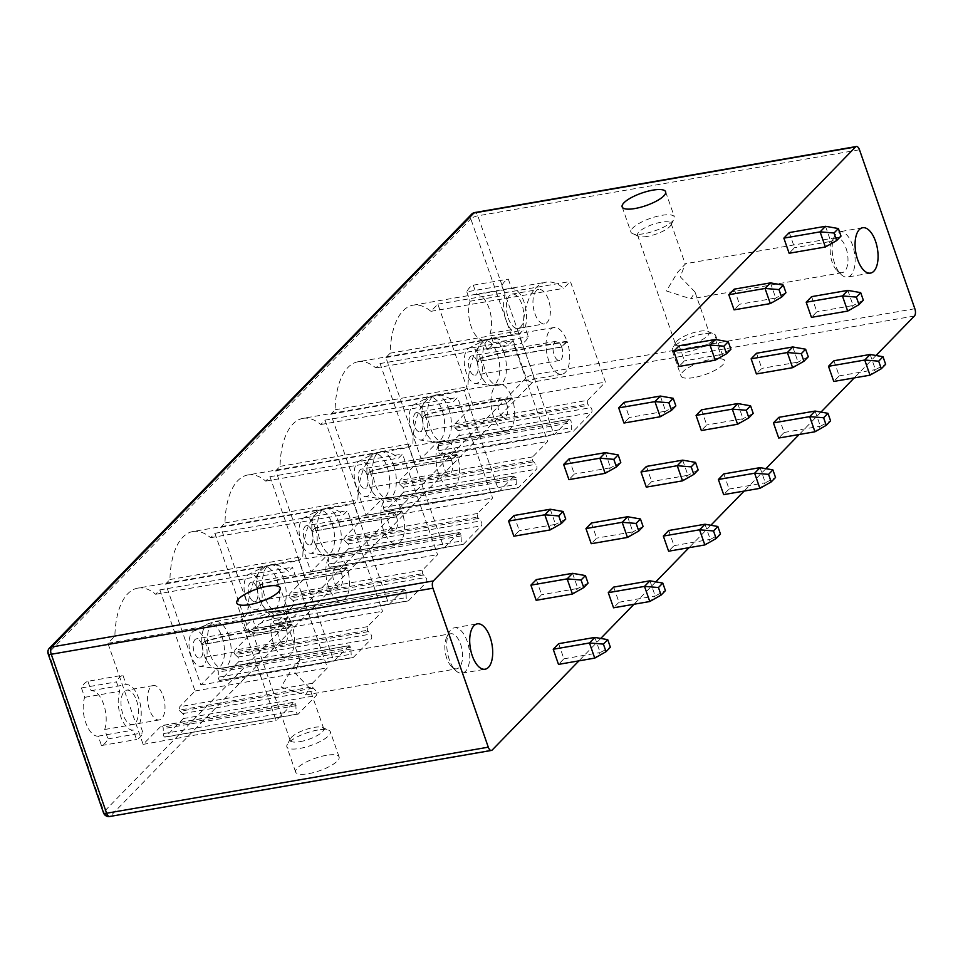 <?xml version="1.0" encoding="UTF-8"?>
<svg xmlns="http://www.w3.org/2000/svg" width="963" height="963" viewBox="0 0 963 963"><rect width="100%" height="100%" fill="white"/><g stroke="black" fill="none" stroke-linecap="round" stroke-linejoin="round"><path stroke-width="0.72" stroke-dasharray="4.82 3.61" d="M876.017 355.503L854.217 377.917M820.97 412.092L799.158 434.506M765.91 468.668L744.11 491.082M710.85 525.256L689.051 547.67M655.803 581.845L633.991 604.258M600.743 638.433L578.944 660.847M536.331 579.594L541.603 594.725L536.174 600.298M514.013 515.506L519.286 530.637L513.857 536.21M613.696 587.093L618.968 602.236L613.551 607.797M591.378 523.005L596.651 538.136L591.234 543.71M569.061 458.918L574.333 474.049L568.916 479.622M668.755 530.505L674.028 545.648L668.611 551.209M646.438 466.417L651.71 481.548L646.293 487.122M624.12 402.329L629.393 417.461L623.976 423.034M723.803 473.916L729.075 489.06L723.658 494.621M701.485 409.829L706.758 424.972L701.341 430.533M679.168 345.741L684.44 360.872L679.023 366.446M778.862 417.328L784.135 432.471L778.718 438.033M756.545 353.24L761.817 368.384L756.4 373.945M734.227 289.153L739.5 304.284L734.083 309.857M833.922 360.74L839.194 375.883L833.765 381.444M811.604 296.652L816.877 311.795L811.448 317.357M789.287 232.565L794.547 247.708L789.13 253.269M558.648 643.681L563.921 658.824L558.492 664.386M594.881 637.41L600.154 652.553L610.373 647.232M563.921 658.824L600.154 652.553L594.737 658.114M572.564 573.322L577.836 588.453L541.603 594.725M550.246 509.234L555.519 524.366L519.286 530.637M588.056 583.145L577.836 588.453L572.419 594.027M565.738 519.057L555.519 524.366L550.102 529.939M649.929 580.821L655.201 595.965L665.421 590.644M618.968 602.236L655.201 595.965L649.784 601.526M627.611 516.734L632.884 531.877L596.651 538.136M605.294 452.646L610.566 467.777L574.333 474.049M643.103 526.556L632.884 531.877L627.467 537.438M620.786 462.469L610.566 467.777L605.149 473.351M704.988 524.233L710.261 539.376L720.48 534.056M674.028 545.648L710.261 539.376L704.844 544.938M682.671 460.145L687.943 475.289L651.71 481.548M660.353 396.058L665.626 411.189L629.393 417.461M698.163 469.968L687.943 475.289L682.526 480.85M675.845 405.88L665.626 411.189L660.209 416.762M760.048 467.645L765.32 482.788L775.54 477.467M729.075 489.06L765.32 482.788L759.891 488.349M737.73 403.557L743.003 418.7L706.758 424.972M715.413 339.47L720.685 354.613L684.44 360.872M753.21 413.38L743.003 418.7L737.574 424.262M730.893 349.292L720.685 354.613L715.256 360.174M815.095 411.057L820.368 426.2L830.588 420.879M784.135 432.471L820.368 426.2L814.951 431.773M792.778 346.969L798.05 362.112L761.817 368.384M770.46 282.881L775.733 298.024L739.5 304.284M808.27 356.791L798.05 362.112L792.633 367.673M785.952 292.704L775.733 298.024L770.316 303.586M870.155 354.468L875.427 369.611L885.647 364.291M839.194 375.883L875.427 369.611L870.01 375.185M847.837 290.381L853.11 305.524L816.877 311.795M825.52 226.293L830.792 241.436L794.547 247.708M863.33 300.203L853.11 305.524L847.693 311.085M841.012 236.116L830.792 241.436L825.375 246.997M449.312 659.691A23.016 10.978 -99.8 0 1 449.083 632.474A23.016 10.978 -99.8 0 1 454.319 627.828A23.016 10.978 -99.8 0 1 467.187 641.31A23.016 10.978 -99.8 0 1 462.168 673.185A23.016 10.978 -99.8 0 1 455.668 670.561A23.016 10.978 -99.8 0 1 449.312 659.691M446.808 658.391A17.779 8.486 -99.8 0 1 446.639 637.362A17.779 8.486 -99.8 0 1 450.684 633.762A17.779 8.486 -99.8 0 1 460.627 644.187A17.779 8.486 -99.8 0 1 456.751 668.816A17.779 8.486 -99.8 0 1 451.731 666.793A17.779 8.486 -99.8 0 1 446.808 658.391M281.04 687.076L305.524 694.985L309.592 688.076L294.859 672.872L299.878 660.185L292.114 668.527L281.04 687.076M300.035 741.642A17.779 5.116 -19.2 0 0 323.737 728.69A17.779 5.116 -19.2 0 0 322.461 727.51A17.779 5.116 -19.2 0 0 313.854 727.438A17.779 5.116 -19.2 0 0 290.417 738.669A17.779 5.116 -19.2 0 0 290.152 740.391A17.779 5.116 -19.2 0 0 300.035 741.642M275.851 618.306A17.779 5.116 160.8 0 1 285.734 619.558A17.779 5.116 160.8 0 1 285.469 621.279A17.779 5.116 160.8 0 1 262.032 632.51A17.779 5.116 160.8 0 1 253.425 632.438A17.779 5.116 160.8 0 1 252.15 631.259A17.779 5.116 160.8 0 1 275.851 618.306M258.349 629.874A23.016 6.621 160.8 0 1 247.214 629.778A23.016 6.621 160.8 0 1 245.565 628.249A23.016 6.621 160.8 0 1 276.237 611.493A23.016 6.621 160.8 0 1 289.032 613.106A23.016 6.621 160.8 0 1 288.683 615.333A23.016 6.621 160.8 0 1 258.349 629.874M317.537 730.074A23.016 6.621 -19.2 0 0 287.203 744.616A23.016 6.621 -19.2 0 0 286.854 746.843A23.016 6.621 -19.2 0 0 299.649 748.456A23.016 6.621 -19.2 0 0 330.321 731.699A23.016 6.621 -19.2 0 0 328.672 730.171A23.016 6.621 -19.2 0 0 317.537 730.074M326.325 755.317A23.016 6.621 -19.2 0 0 295.641 772.073A23.016 6.621 -19.2 0 0 308.437 773.686A23.016 6.621 -19.2 0 0 339.108 756.93A23.016 6.621 -19.2 0 0 326.325 755.317M643.741 233.756A23.016 6.621 160.8 0 1 632.595 233.66A23.016 6.621 160.8 0 1 630.946 232.131A23.016 6.621 160.8 0 1 661.617 215.375A23.016 6.621 160.8 0 1 674.413 217A23.016 6.621 160.8 0 1 674.064 219.227A23.016 6.621 160.8 0 1 643.741 233.756M702.918 333.968A23.016 6.621 -19.2 0 0 672.595 348.498A23.016 6.621 -19.2 0 0 672.246 350.725A23.016 6.621 -19.2 0 0 685.03 352.35A23.016 6.621 -19.2 0 0 715.714 335.593A23.016 6.621 -19.2 0 0 714.052 334.065A23.016 6.621 -19.2 0 0 702.918 333.968M693.817 377.58A23.016 6.621 160.8 0 1 681.022 375.955A23.016 6.621 160.8 0 1 711.705 359.199A23.016 6.621 160.8 0 1 724.501 360.824A23.016 6.621 160.8 0 1 693.817 377.58M647.413 236.404A17.779 5.116 160.8 0 1 638.806 236.332A17.779 5.116 160.8 0 1 637.53 235.141A17.779 5.116 160.8 0 1 661.232 222.2A17.779 5.116 160.8 0 1 671.115 223.452A17.779 5.116 160.8 0 1 670.85 225.173A17.779 5.116 160.8 0 1 647.413 236.404M685.415 345.524A17.779 5.116 -19.2 0 0 709.117 332.572A17.779 5.116 -19.2 0 0 707.841 331.392A17.779 5.116 -19.2 0 0 699.234 331.32A17.779 5.116 -19.2 0 0 675.797 342.551A17.779 5.116 -19.2 0 0 675.532 344.273A17.779 5.116 -19.2 0 0 685.415 345.524M666.42 290.958L690.904 298.867L694.973 291.958L680.239 276.766L685.259 264.067L677.458 272.481L666.42 290.958M846.008 248.069A17.779 8.486 -99.8 0 1 842.131 272.698A17.779 8.486 -99.8 0 1 837.112 270.675A17.779 8.486 -99.8 0 1 832.188 262.273A17.779 8.486 -99.8 0 1 832.02 241.244A17.779 8.486 -99.8 0 1 836.065 237.656A17.779 8.486 -99.8 0 1 846.008 248.069M834.692 263.585A23.016 10.978 -99.8 0 1 834.464 236.368A23.016 10.978 -99.8 0 1 839.712 231.71A23.016 10.978 -99.8 0 1 852.568 245.204A23.016 10.978 -99.8 0 1 847.56 277.067A23.016 10.978 -99.8 0 1 841.048 274.455A23.016 10.978 -99.8 0 1 834.692 263.585M914.85 308.738L533.177 374.788A5.573 2.66 -99.8 0 1 532.768 382.058A5.573 4.634 44.2 0 1 526.171 377.845L103.944 811.833A5.573 4.634 -135.8 0 0 110.528 816.046L532.768 382.058L914.441 316.008M859.49 149.771L477.817 215.82A5.573 1.601 -19.2 0 0 470.823 218.89L526.171 377.845A5.573 1.601 -19.2 0 1 533.177 374.788L477.817 215.82A5.573 2.66 80.2 0 0 474.699 212.558M48.15 653.877A5.573 1.601 160.8 0 1 48.583 652.878L103.944 811.833A5.573 1.601 160.8 0 0 103.51 812.832M109.722 816.492A5.573 2.66 80.2 0 0 110.528 816.046L492.213 749.996M455.042 423.756L587.743 400.283L605.438 382.094L570.409 281.497L563.74 288.346A69.745 33.272 80.2 0 0 545.985 282.183A69.745 33.272 80.2 0 0 523.029 330.189L519.069 334.257L554.11 434.855L569.097 419.447L436.408 442.92L438.285 444.099A2.793 1.336 -99.8 0 1 438.514 445.713L438.514 450.708A2.793 1.336 80.2 0 0 440.38 454.187A2.793 1.336 80.2 0 0 440.789 453.958L458.629 435.625A2.793 1.336 80.2 0 0 459.11 433.181A2.793 1.336 80.2 0 0 458.039 430.642L455.475 428.27A2.793 1.336 -99.8 0 1 454.765 427.175L455.042 423.756L473.062 405.242L437.852 304.164L430.87 311.338A69.745 33.272 80.2 0 0 413.127 305.175A69.745 33.272 80.2 0 0 390.159 353.18L385.898 357.562L421.096 458.653L436.841 442.679M216.579 669.044L349.28 645.571L333.884 661.208L298.855 560.61L302.803 556.542A69.745 33.272 -99.8 0 1 325.771 508.536A69.745 33.272 -99.8 0 1 343.514 514.699L347.474 510.631L382.504 611.228L367.505 626.648L367.312 630.308L370.743 634.075A2.793 1.336 -99.8 0 1 371.754 636.615A2.793 1.336 -99.8 0 1 371.273 638.987L353.433 657.32A2.793 1.336 -99.8 0 1 353.024 657.548A2.793 1.336 -99.8 0 1 351.158 654.214L350.845 647.232L348.871 645.8L216.615 669.032M325.771 508.536L192.901 531.528A69.745 33.272 -99.8 0 0 169.945 579.533L165.672 583.915L200.882 685.006L216.181 669.273L218.059 670.453A2.793 1.336 -99.8 0 1 218.3 672.066L218.3 677.206L351.158 654.214M192.901 531.528A69.745 33.272 -99.8 0 1 210.656 537.691L214.918 533.297L250.127 634.388L234.816 650.121L234.539 653.528L367.312 630.308M368.107 631.644L235.249 654.635A2.793 1.336 -99.8 0 1 234.539 653.528M235.249 654.635L237.885 657.067A2.793 1.336 -99.8 0 1 238.884 659.607A2.793 1.336 -99.8 0 1 238.403 661.978L220.575 680.311A2.793 1.336 -99.8 0 1 220.166 680.54A2.793 1.336 -99.8 0 1 218.3 677.206M271.638 612.456L404.328 588.983L388.932 604.62L353.903 504.022L357.863 499.953A69.745 33.272 -99.8 0 1 380.818 451.948A69.745 33.272 -99.8 0 1 398.574 458.111L402.522 454.042L437.563 554.64L422.564 570.06L422.372 573.719L425.802 577.487A2.793 1.336 -99.8 0 1 426.802 580.027A2.793 1.336 -99.8 0 1 426.32 582.398L408.493 600.731A2.793 1.336 -99.8 0 1 408.083 600.96A2.793 1.336 -99.8 0 1 406.217 597.626L405.905 590.644L403.93 589.212L271.674 612.444M380.818 451.948L247.96 474.94A69.745 33.272 -99.8 0 0 224.993 522.945L220.732 527.339L255.929 628.418L271.241 612.685L273.119 613.876A2.793 1.336 -99.8 0 1 273.348 615.477L273.348 620.617L406.217 597.626M247.96 474.94A69.745 33.272 -99.8 0 1 265.704 481.103L269.977 476.721L305.175 577.8L289.875 593.533L289.586 596.94L422.372 573.719M423.166 575.055L290.296 598.047A2.793 1.336 -99.8 0 1 289.586 596.94M290.296 598.047L292.933 600.479A2.793 1.336 -99.8 0 1 293.944 603.019A2.793 1.336 -99.8 0 1 293.462 605.39L275.623 623.723A2.793 1.336 -99.8 0 1 275.225 623.952A2.793 1.336 -99.8 0 1 273.348 620.617M326.686 555.868L459.387 532.395L443.991 548.031L408.962 447.434L412.91 443.365A69.745 33.272 -99.8 0 1 435.878 395.36A69.745 33.272 -99.8 0 1 453.621 401.523L457.581 397.454L492.611 498.052L477.624 513.472L477.419 517.131L480.85 520.899A2.793 1.336 -99.8 0 1 481.861 523.439A2.793 1.336 -99.8 0 1 481.38 525.81L463.54 544.143A2.793 1.336 -99.8 0 1 463.143 544.372A2.793 1.336 -99.8 0 1 461.265 541.037L460.952 534.056L458.99 532.623L326.722 555.856M435.878 395.36L303.008 418.351A69.745 33.272 -99.8 0 0 280.052 466.357L275.779 470.751L310.989 571.829L326.288 556.096L328.166 557.288A2.793 1.336 -99.8 0 1 328.407 558.889L328.407 564.029L461.265 541.037M303.008 418.351A69.745 33.272 -99.8 0 1 320.763 424.514L325.037 420.133L360.234 521.212L344.923 536.945L344.646 540.351L477.419 517.131M478.214 518.467L345.356 541.459A2.793 1.336 -99.8 0 1 344.646 540.351M345.356 541.459L347.992 543.89A2.793 1.336 -99.8 0 1 349.003 546.43A2.793 1.336 -99.8 0 1 348.522 548.802L330.682 567.135A2.793 1.336 -99.8 0 1 330.273 567.363A2.793 1.336 -99.8 0 1 328.407 564.029M490.925 338.771L358.067 361.763A69.745 33.272 -99.8 0 0 335.112 409.769L330.839 414.162L366.036 515.241L381.781 499.267L514.435 475.806L499.051 491.443L464.01 390.846L467.97 386.777A69.745 33.272 -99.8 0 1 490.925 338.771A69.745 33.272 -99.8 0 1 508.681 344.935L512.641 340.866L547.67 441.463L532.671 456.883L532.479 460.543L535.909 464.31A2.793 1.336 -99.8 0 1 536.909 466.85A2.793 1.336 -99.8 0 1 536.439 469.222L518.6 487.555A2.793 1.336 -99.8 0 1 518.19 487.784A2.793 1.336 -99.8 0 1 516.324 484.449L516.012 477.467L514.037 476.035L381.348 499.508L383.226 500.7A2.793 1.336 -99.8 0 1 383.455 502.301L383.467 507.441L516.324 484.449M358.067 361.763A69.745 33.272 -99.8 0 1 375.823 367.926L380.084 363.545L415.282 464.623L399.982 480.356L399.705 483.763L532.479 460.543M533.273 461.879L400.415 484.871A2.793 1.336 -99.8 0 1 399.705 483.763M400.415 484.871L403.04 487.302A2.793 1.336 -99.8 0 1 404.051 489.842A2.793 1.336 -99.8 0 1 403.569 492.213L385.73 510.546A2.793 1.336 -99.8 0 1 385.332 510.775A2.793 1.336 -99.8 0 1 383.467 507.441M87.886 681.286L91.16 690.688A23.016 10.978 -99.8 0 1 103.631 704.23A23.016 10.978 -99.8 0 1 104.678 729.497L107.952 738.898A32.923 15.709 -99.8 0 1 101.488 745.543L98.214 736.153A23.016 10.978 -99.8 0 1 85.743 722.611A23.016 10.978 -99.8 0 1 84.696 697.332L81.422 687.931A32.923 15.709 -99.8 0 1 87.886 681.286L122.915 675.232L126.189 684.621A23.016 10.978 -99.8 0 1 138.66 698.163A23.016 10.978 -99.8 0 1 139.707 723.442L142.981 732.843A32.923 15.709 -99.8 0 1 136.517 739.488L133.243 730.086A23.016 10.978 -99.8 0 1 120.772 716.544A23.016 10.978 -99.8 0 1 119.725 691.278L116.451 681.876A32.923 15.709 -99.8 0 1 122.915 675.232M466.802 291.825L470.076 301.226A23.016 10.978 80.2 0 0 471.136 326.493A23.016 10.978 80.2 0 0 483.595 340.035L486.869 349.437A32.923 15.709 80.2 0 0 493.333 342.792L490.059 333.391A23.016 10.978 80.2 0 0 489.011 308.112A23.016 10.978 80.2 0 0 476.553 294.57L473.278 285.168A32.923 15.709 80.2 0 0 466.802 291.825L501.831 285.758L505.106 295.16A23.016 10.978 80.2 0 0 506.153 320.438A23.016 10.978 80.2 0 0 518.624 333.968L521.898 343.37A32.923 15.709 80.2 0 0 528.362 336.725L525.088 327.324A23.016 10.978 80.2 0 0 524.041 302.057A23.016 10.978 80.2 0 0 511.57 288.515L508.308 279.114A32.923 15.709 80.2 0 0 501.831 285.758M270.711 565.112L137.853 588.104A69.745 33.272 -99.8 0 0 114.886 636.122L107.916 643.296L143.114 744.375L161.555 725.62L294.221 702.159L276.116 720.577L241.087 619.979L247.756 613.13A69.745 33.272 -99.8 0 1 270.711 565.112A69.745 33.272 -99.8 0 1 288.467 571.288L292.415 567.219L327.444 667.816L312.457 683.236L312.253 686.884L315.623 690.591A2.793 1.336 -99.8 0 1 316.695 693.131A2.793 1.336 -99.8 0 1 316.213 695.575L298.374 713.908A2.793 1.336 -99.8 0 1 297.976 714.137A2.793 1.336 -99.8 0 1 296.098 710.658L295.785 703.833L293.811 702.388L161.122 725.861L163 727.053A2.793 1.336 -99.8 0 1 163.241 728.642L163.241 733.65L296.098 710.658M137.853 588.104A69.745 33.272 -99.8 0 1 155.597 594.279L159.87 589.886L195.068 690.977L179.768 706.71L179.479 710.104L312.253 686.884M313.059 688.232L180.189 711.224A2.793 1.336 -99.8 0 1 179.479 710.104M180.189 711.224L182.765 713.583A2.793 1.336 -99.8 0 1 183.837 716.123A2.793 1.336 -99.8 0 1 183.355 718.567L165.516 736.9A2.793 1.336 -99.8 0 1 165.118 737.128A2.793 1.336 -99.8 0 1 163.241 733.65M295.785 703.833L163 727.053M143.114 744.375L276.116 720.577M286.36 629.838A9.762 4.659 -99.8 0 0 280.943 624.217A9.762 4.659 -99.8 0 0 278.018 634.629A9.762 4.659 -99.8 0 0 284.266 643.453A9.762 4.659 -99.8 0 0 286.432 630.043L291.897 624.602A23.714 11.315 -99.8 0 1 286.649 657.199A23.714 11.315 -99.8 0 1 271.458 635.773A23.714 11.315 -99.8 0 1 278.56 610.47A23.714 11.315 -99.8 0 1 291.729 624.132L286.36 629.838L201.821 644.476A9.762 4.659 80.2 0 0 196.392 638.842A9.762 4.659 80.2 0 0 193.467 649.267A9.762 4.659 80.2 0 0 199.726 658.09A9.762 4.659 80.2 0 0 201.881 644.668L205.167 641.406A18.128 8.655 -99.8 0 1 199.883 666.36A18.128 8.655 -99.8 0 1 189.53 649.941A18.128 8.655 -99.8 0 1 193.768 631.006A18.128 8.655 -99.8 0 1 205.035 641.045L221.887 636.543A27.891 8.282 160.5 0 1 228.472 635.074A23.714 11.315 80.2 0 0 215.303 621.424A23.714 11.315 80.2 0 0 208.189 646.715A23.714 11.315 80.2 0 0 223.38 668.153A23.714 11.315 80.2 0 0 228.64 635.556A27.891 7.764 -18.9 0 0 222.044 637L205.167 641.406M195.068 690.977L327.444 667.816M159.87 589.886L292.415 567.219M155.597 594.279L288.467 571.288M114.886 636.122L247.756 613.13M107.916 643.296L241.087 619.979M291.897 624.602L228.64 635.556M286.432 630.043L201.881 644.668M205.035 641.045L201.821 644.476M291.729 624.132L228.472 635.074M587.743 400.283L587.538 403.954L590.897 407.65A2.793 1.336 80.2 0 1 591.968 410.19A2.793 1.336 80.2 0 1 591.487 412.633L573.647 430.967A2.793 1.336 80.2 0 1 573.25 431.195A2.793 1.336 80.2 0 1 571.372 427.716L571.071 420.867L569.494 419.218L436.805 442.691M454.765 427.175L587.538 403.954M561.634 346.909A9.762 4.659 -99.8 0 0 556.217 341.275A9.762 4.659 -99.8 0 0 553.292 351.7A9.762 4.659 -99.8 0 0 559.539 360.523A9.762 4.659 -99.8 0 0 561.706 347.101L567.171 341.672A23.714 11.315 -99.8 0 1 561.923 374.27A23.714 11.315 -99.8 0 1 546.731 352.831A23.714 11.315 -99.8 0 1 553.833 327.54A23.714 11.315 -99.8 0 1 567.002 341.191L561.634 346.909L477.094 361.534A9.762 4.659 80.2 0 0 471.665 355.913A9.762 4.659 80.2 0 0 468.74 366.325A9.762 4.659 80.2 0 0 475 375.149A9.762 4.659 80.2 0 0 477.154 361.727L480.441 358.477A18.128 8.655 -99.8 0 1 475.156 383.418A18.128 8.655 -99.8 0 1 464.804 367.011A18.128 8.655 -99.8 0 1 469.041 348.064A18.128 8.655 -99.8 0 1 480.308 358.104L497.161 353.602A27.891 8.282 160.5 0 1 503.745 352.145A23.714 11.315 80.2 0 0 490.576 338.482A23.714 11.315 80.2 0 0 483.462 363.773A23.714 11.315 80.2 0 0 498.653 385.212A23.714 11.315 80.2 0 0 503.914 352.614A27.891 7.764 -18.9 0 0 497.317 354.059L480.441 358.477M473.062 405.242L605.438 382.094M437.852 304.164L570.409 281.497M430.87 311.338L563.74 288.346M390.159 353.18L523.029 330.189M385.898 357.562L519.069 334.257M421.096 458.653L554.11 434.855M438.285 444.099L571.071 420.867M567.171 341.672L503.914 352.614M561.706 347.101L477.154 361.727M480.308 358.104L477.094 361.534M567.002 341.191L503.745 352.145M350.845 647.232L218.059 670.453M200.882 685.006L333.884 661.208M341.42 573.25A9.762 4.659 -99.8 0 0 335.991 567.628A9.762 4.659 -99.8 0 0 333.066 578.041A9.762 4.659 -99.8 0 0 339.325 586.876A9.762 4.659 -99.8 0 0 341.492 573.454L346.957 568.014A23.714 11.315 -99.8 0 1 341.709 600.611A23.714 11.315 -99.8 0 1 326.517 579.184A23.714 11.315 -99.8 0 1 333.619 553.881A23.714 11.315 -99.8 0 1 346.788 567.544L341.42 573.25L256.868 587.887A9.762 4.659 80.2 0 0 251.451 582.266A9.762 4.659 80.2 0 0 248.526 592.678A9.762 4.659 80.2 0 0 254.774 601.502A9.762 4.659 80.2 0 0 256.94 588.08L260.215 584.818A18.128 8.655 -99.8 0 1 254.942 609.772A18.128 8.655 -99.8 0 1 244.59 593.352A18.128 8.655 -99.8 0 1 248.815 574.417A18.128 8.655 -99.8 0 1 260.094 584.457L276.935 579.955A27.891 8.282 160.5 0 1 283.519 578.486A23.714 11.315 80.2 0 0 270.35 564.836A23.714 11.315 80.2 0 0 263.248 590.126A23.714 11.315 80.2 0 0 278.439 611.565A23.714 11.315 80.2 0 0 283.688 578.968A27.891 7.764 -18.9 0 0 277.091 580.412L260.215 584.818M237.885 657.067L370.743 634.075M250.127 634.388L382.504 611.228M214.918 533.297L347.474 510.631M210.656 537.691L343.514 514.699M169.945 579.533L302.803 556.542M165.672 583.915L298.855 560.61M346.957 568.014L283.688 578.968M341.492 573.454L256.94 588.08M260.094 584.457L256.868 587.887M346.788 567.544L283.519 578.486M405.905 590.644L273.119 613.876M255.929 628.418L388.932 604.62M396.479 516.662A9.762 4.659 -99.8 0 0 391.05 511.04A9.762 4.659 -99.8 0 0 388.125 521.452A9.762 4.659 -99.8 0 0 394.385 530.288A9.762 4.659 -99.8 0 0 396.539 516.866L402.004 511.437A23.714 11.315 -99.8 0 1 396.756 544.023A23.714 11.315 -99.8 0 1 381.565 522.596A23.714 11.315 -99.8 0 1 388.667 497.293A23.714 11.315 -99.8 0 1 401.848 510.956L396.479 516.662L311.928 531.299A9.762 4.659 80.2 0 0 306.499 525.678A9.762 4.659 80.2 0 0 303.574 536.09A9.762 4.659 80.2 0 0 309.833 544.914A9.762 4.659 80.2 0 0 311.988 531.492L315.274 528.23A18.128 8.655 -99.8 0 1 309.99 553.183A18.128 8.655 -99.8 0 1 299.637 536.764A18.128 8.655 -99.8 0 1 303.875 517.829A18.128 8.655 -99.8 0 1 315.142 527.868L331.994 523.366A27.891 8.282 160.5 0 1 338.579 521.898A23.714 11.315 80.2 0 0 325.41 508.247A23.714 11.315 80.2 0 0 318.296 533.538A23.714 11.315 80.2 0 0 333.499 554.977A23.714 11.315 80.2 0 0 338.747 522.379A27.891 7.764 -18.9 0 0 332.151 523.824L315.274 528.23M292.933 600.479L425.802 577.487M305.175 577.8L437.563 554.64M269.977 476.721L402.522 454.042M265.704 481.103L398.574 458.111M224.993 522.945L357.863 499.953M220.732 527.339L353.903 504.022M402.004 511.437L338.747 522.379M396.539 516.866L311.988 531.492M315.142 527.868L311.928 531.299M401.848 510.956L338.579 521.898M460.952 534.056L328.166 557.288M310.989 571.829L443.991 548.031M451.527 460.073A9.762 4.659 -99.8 0 0 446.11 454.452A9.762 4.659 -99.8 0 0 443.185 464.864A9.762 4.659 -99.8 0 0 449.432 473.7A9.762 4.659 -99.8 0 0 451.599 460.278L457.064 454.849A23.714 11.315 -99.8 0 1 451.816 487.434A23.714 11.315 -99.8 0 1 436.624 466.008A23.714 11.315 -99.8 0 1 443.726 440.705A23.714 11.315 -99.8 0 1 456.895 454.367L451.527 460.073L366.975 474.711A9.762 4.659 80.2 0 0 361.558 469.089A9.762 4.659 80.2 0 0 358.633 479.502A9.762 4.659 80.2 0 0 364.881 488.325A9.762 4.659 80.2 0 0 367.047 474.903L370.334 471.641A18.128 8.655 -99.8 0 1 365.049 496.595A18.128 8.655 -99.8 0 1 354.697 480.176A18.128 8.655 -99.8 0 1 358.922 461.241A18.128 8.655 -99.8 0 1 370.201 471.28L387.042 466.778A27.891 8.282 160.5 0 1 393.638 465.322A23.714 11.315 80.2 0 0 380.457 451.659A23.714 11.315 80.2 0 0 373.355 476.95A23.714 11.315 80.2 0 0 388.546 498.389A23.714 11.315 80.2 0 0 393.795 465.791A27.891 7.764 -18.9 0 0 387.21 467.236L370.334 471.641M347.992 543.89L480.85 520.899M360.234 521.212L492.611 498.052M325.037 420.133L457.581 397.454M320.763 424.514L453.621 401.523M280.052 466.357L412.91 443.365M275.779 470.751L408.962 447.434M457.064 454.849L393.795 465.791M451.599 460.278L367.047 474.903M370.201 471.28L366.975 474.711M456.895 454.367L393.638 465.322M516.012 477.467L383.226 500.7M366.036 515.241L499.051 491.443M506.586 403.485A9.762 4.659 -99.8 0 0 501.157 397.863A9.762 4.659 -99.8 0 0 498.232 408.276A9.762 4.659 -99.8 0 0 504.492 417.111A9.762 4.659 -99.8 0 0 506.646 403.69L512.123 398.261A23.714 11.315 -99.8 0 1 506.863 430.846A23.714 11.315 -99.8 0 1 491.672 409.419A23.714 11.315 -99.8 0 1 498.786 384.129A23.714 11.315 -99.8 0 1 511.955 397.779L506.586 403.485L422.035 418.123A9.762 4.659 80.2 0 0 416.606 412.501A9.762 4.659 80.2 0 0 413.681 422.913A9.762 4.659 80.2 0 0 419.94 431.737A9.762 4.659 80.2 0 0 422.107 418.315L425.381 415.065A18.128 8.655 -99.8 0 1 420.097 440.007A18.128 8.655 -99.8 0 1 409.757 423.6A18.128 8.655 -99.8 0 1 413.982 404.653A18.128 8.655 -99.8 0 1 425.261 414.692L442.101 410.19A27.891 8.282 160.5 0 1 448.686 408.733A23.714 11.315 80.2 0 0 435.517 395.071A23.714 11.315 80.2 0 0 428.415 420.362A23.714 11.315 80.2 0 0 443.606 441.8A23.714 11.315 80.2 0 0 448.854 409.203A27.891 7.764 -18.9 0 0 442.258 410.647L425.381 415.065M403.04 487.302L535.909 464.31M415.282 464.623L547.67 441.463M380.084 363.545L512.641 340.866M375.823 367.926L508.681 344.935M335.112 409.769L467.97 386.777M330.839 414.162L464.01 390.846M512.123 398.261L448.854 409.203M506.646 403.69L422.107 418.315M425.261 414.692L422.035 418.123M511.955 397.779L448.686 408.733M91.16 690.688L126.189 684.621M81.422 687.931L116.451 681.876M84.696 697.332L119.725 691.278M98.214 736.153L133.243 730.086M101.488 745.543L136.517 739.488M107.952 738.898L142.981 732.843M104.678 729.497L139.707 723.442M136.493 700.39A17.43 8.318 -99.8 0 1 132.689 724.537A17.43 8.318 -99.8 0 1 122.939 714.317A17.43 8.318 -99.8 0 1 126.743 690.17A17.43 8.318 -99.8 0 1 136.493 700.39M163.06 695.792A17.43 8.318 -99.8 0 1 159.268 719.939A17.43 8.318 -99.8 0 1 149.518 709.719A17.43 8.318 -99.8 0 1 153.322 685.572A17.43 8.318 -99.8 0 1 163.06 695.792M470.076 301.226L505.106 295.16M473.278 285.168L508.308 279.114M508.332 318.199A17.43 8.318 80.2 0 0 518.07 328.419A17.43 8.318 80.2 0 0 521.874 304.284A17.43 8.318 80.2 0 0 512.123 294.064A17.43 8.318 80.2 0 0 508.332 318.199M483.595 340.035L518.624 333.968M486.869 349.437L521.898 343.37M493.333 342.792L528.362 336.725M490.059 333.391L525.088 327.324M476.553 294.57L511.57 288.515M534.898 313.601A17.43 8.318 80.2 0 0 544.649 323.821A17.43 8.318 80.2 0 0 548.441 299.686A17.43 8.318 80.2 0 0 538.702 289.466A17.43 8.318 80.2 0 0 534.898 313.601M49.426 648.147A5.573 4.634 -135.8 0 0 48.583 652.878L470.823 218.89A5.573 4.634 44.2 0 1 471.653 214.159M296.098 705.65L163.241 728.642M165.516 736.9L298.374 713.908M183.355 718.567L316.213 695.575M182.765 713.583L315.623 690.591M312.457 683.236L179.768 706.71M222.044 637A22.775 10.87 -99.8 0 1 215.411 668.334A22.775 10.87 -99.8 0 1 202.411 647.714A22.775 10.87 -99.8 0 1 207.719 623.928A22.775 10.87 -99.8 0 1 221.887 636.543M455.475 428.27L588.333 405.279M458.039 430.642L590.897 407.65M438.514 445.713L571.384 422.721M438.514 450.708L571.372 427.716M440.789 453.958L573.647 430.967M458.629 435.625L591.487 412.633M497.317 354.059A22.775 10.87 -99.8 0 1 490.685 385.393A22.775 10.87 -99.8 0 1 477.684 364.772A22.775 10.87 -99.8 0 1 482.993 340.998A22.775 10.87 -99.8 0 1 497.161 353.602M351.158 649.074L218.3 672.066M220.575 680.311L353.433 657.32M238.403 661.978L371.273 638.987M367.505 626.648L234.816 650.121M277.091 580.412A22.775 10.87 -99.8 0 1 270.459 611.746A22.775 10.87 -99.8 0 1 257.47 591.126A22.775 10.87 -99.8 0 1 262.779 567.339A22.775 10.87 -99.8 0 1 276.935 579.955M406.217 592.486L273.348 615.477M275.623 623.723L408.493 600.731M293.462 605.39L426.32 582.398M422.564 570.06L289.875 593.533M332.151 523.824A22.775 10.87 -99.8 0 1 325.518 555.157A22.775 10.87 -99.8 0 1 312.518 534.537A22.775 10.87 -99.8 0 1 317.838 510.751A22.775 10.87 -99.8 0 1 331.994 523.366M461.265 535.897L328.407 558.889M330.682 567.135L463.54 544.143M348.522 548.802L481.38 525.81M477.624 513.472L344.923 536.945M387.21 467.236A22.775 10.87 -99.8 0 1 380.566 498.569A22.775 10.87 -99.8 0 1 367.577 477.949A22.775 10.87 -99.8 0 1 372.886 454.163A22.775 10.87 -99.8 0 1 387.042 466.778M516.324 479.309L383.455 502.301M385.73 510.546L518.6 487.555M403.569 492.213L536.439 469.222M532.671 456.883L399.982 480.356M442.258 410.647A22.775 10.87 -99.8 0 1 435.625 441.981A22.775 10.87 -99.8 0 1 422.625 421.361A22.775 10.87 -99.8 0 1 427.945 397.587A22.775 10.87 -99.8 0 1 442.101 410.19M454.319 627.828L477.275 623.855M446.639 637.362L449.083 632.474M451.731 666.793L455.668 670.561M462.168 673.185L485.123 669.213M305.524 694.985L456.751 668.816M299.469 659.932L450.684 633.762M323.737 728.69L309.592 688.076M299.878 660.185L285.734 619.558M290.152 740.391L252.15 631.259M253.425 632.438L247.214 629.778M245.565 628.249L236.778 603.019M295.641 772.073L286.854 746.843M289.032 613.106L280.245 587.875M339.108 756.93L330.321 731.699M285.469 621.279L288.683 615.333M622.158 206.901L630.946 232.131M672.246 350.725L681.022 375.955M638.806 236.332L632.595 233.66M670.85 225.173L674.064 219.227M665.626 191.769L674.413 217M715.714 335.593L724.501 360.824M707.841 331.392L714.052 334.065M675.797 342.551L672.595 348.498M637.53 235.141L675.532 344.273M694.973 291.958L709.117 332.572M671.115 223.452L685.259 264.067M842.131 272.698L690.904 298.867M836.065 237.656L684.849 263.826M832.02 241.244L834.464 236.368M862.655 227.737L839.712 231.71M870.504 273.095L847.56 277.067M837.112 270.675L841.048 274.455M297.976 714.137L165.118 737.128M278.56 610.47L215.303 621.424L207.719 623.928L193.768 631.006M286.649 657.199L223.38 668.153L215.411 668.334L199.883 666.36M280.943 624.217L196.392 638.842M284.266 643.453L199.726 658.09M413.127 305.175L545.985 282.183M440.38 454.187L573.25 431.195M553.833 327.54L490.576 338.482L482.993 340.998L469.041 348.064M561.923 374.27L498.653 385.212L490.685 385.393L475.156 383.418M556.217 341.275L471.665 355.913M559.539 360.523L475 375.149M353.024 657.548L220.166 680.54M333.619 553.881L270.35 564.836L262.779 567.339L248.815 574.417M341.709 600.611L278.439 611.565L270.459 611.746L254.942 609.772M335.991 567.628L251.451 582.266M339.325 586.876L254.774 601.502M408.083 600.96L275.225 623.952M388.667 497.293L325.41 508.247L317.838 510.751L303.875 517.829M396.756 544.023L333.499 554.977L325.518 555.157L309.99 553.183M391.05 511.04L306.499 525.678M394.385 530.288L309.833 544.914M463.143 544.372L330.273 567.363M443.726 440.705L380.457 451.659L372.886 454.163L358.922 461.241M451.816 487.434L388.546 498.389L380.578 498.569L365.049 496.595M446.11 454.452L361.558 469.089M449.432 473.7L364.881 488.325M518.19 487.784L385.332 510.775M498.786 384.129L435.517 395.071L427.945 397.587L413.982 404.653M506.863 430.846L443.606 441.8L435.625 441.981L420.097 440.007M501.157 397.863L416.606 412.501M504.492 417.111L419.94 431.737M159.268 719.939L132.689 724.537M153.322 685.572L126.743 690.17M518.07 328.419L544.649 323.821M512.123 294.064L538.702 289.466M322.461 727.51L328.672 730.171M290.417 738.669L287.203 744.616"/><path stroke-width="1.44" d="M876.017 355.503L914.441 316.008A5.573 2.66 80.2 0 0 914.85 308.738L859.49 149.771A5.573 2.66 80.2 0 0 856.372 146.508A5.573 2.66 80.2 0 0 855.565 146.954L433.338 580.942A5.573 2.66 80.2 0 0 432.929 588.212L51.256 654.262A5.573 1.601 160.8 0 1 48.15 653.877L103.51 812.832A5.573 5.573 0 0 0 109.722 816.492L491.407 750.442A5.573 2.66 80.2 0 0 492.213 749.996L578.944 660.847M854.217 377.917L820.97 412.092M799.158 434.506L765.91 468.668M744.11 491.082L710.85 525.256M689.051 547.67L655.803 581.845M633.991 604.258L600.743 638.433M433.338 580.942L51.665 646.992A5.573 2.66 -99.8 0 0 51.256 654.262L106.604 813.229L488.289 747.18A5.573 2.66 80.2 0 0 491.407 750.442M488.289 747.18L432.929 588.212M572.419 594.027L536.174 600.298L530.902 585.155L536.331 579.594L572.564 573.322L585.42 575.573L588.056 583.145L583.722 587.599L572.419 594.027L567.147 578.883L530.902 585.155M550.102 529.939L513.857 536.21L508.584 521.067L514.013 515.506L550.246 509.234L563.102 511.485L565.738 519.057L561.393 523.511L550.102 529.939L544.829 514.796L508.584 521.067M661.087 595.098L649.784 601.526L613.551 607.797L608.279 592.666L613.696 587.093L649.929 580.821L662.785 583.072L665.421 590.644L661.087 595.098L658.451 587.526L662.785 583.072M627.467 537.438L591.234 543.71L585.961 528.567L591.378 523.005L627.611 516.734L640.467 518.985L643.103 526.556L638.77 531.01L627.467 537.438L622.194 522.307L585.961 528.567M605.149 473.351L568.916 479.622L563.644 464.479L569.061 458.918L605.294 452.646L618.15 454.897L620.786 462.469L616.452 466.923L605.149 473.351L599.877 458.207L563.644 464.479M716.147 538.51L704.844 544.938L668.611 551.209L663.338 536.078L668.755 530.505L704.988 524.233L717.844 526.484L720.48 534.056L716.147 538.51L713.511 530.938L717.844 526.484M682.526 480.85L646.293 487.122L641.021 471.99L646.438 466.417L682.671 460.145L695.527 462.396L698.163 469.968L693.829 474.422L682.526 480.85L677.254 465.719L641.021 471.99M660.209 416.762L623.976 423.034L618.703 407.891L624.12 402.329L660.353 396.058L673.209 398.309L675.845 405.88L671.512 410.334L660.209 416.762L654.936 401.619L618.703 407.891M771.194 481.921L759.891 488.349L723.658 494.621L718.386 479.49L723.803 473.916L760.048 467.645L772.904 469.896L775.54 477.467L771.194 481.921L768.558 474.35L772.904 469.896M737.574 424.262L701.341 430.533L696.068 415.402L701.485 409.829L737.73 403.557L750.574 405.808L753.21 413.38L748.877 417.834L737.574 424.262L732.301 409.131L696.068 415.402M715.256 360.174L679.023 366.446L673.751 351.302L679.168 345.741L715.413 339.47L728.257 341.721L730.893 349.292L726.559 353.746L715.256 360.174L709.984 345.043L673.751 351.302M826.254 425.333L814.951 431.773L778.718 438.033L773.445 422.901L778.862 417.328L815.095 411.057L827.951 413.308L830.588 420.879L826.254 425.333L823.618 417.761L827.951 413.308M792.633 367.673L756.4 373.945L751.128 358.814L756.545 353.24L792.778 346.969L805.634 349.22L808.27 356.791L803.936 361.245L792.633 367.673L787.361 352.542L751.128 358.814M770.316 303.586L734.083 309.857L728.81 294.726L734.227 289.153L770.46 282.881L783.316 285.132L785.952 292.704L781.619 297.158L770.316 303.586L765.043 288.455L728.81 294.726M881.314 368.745L870.01 375.185L833.765 381.444L828.493 366.313L833.922 360.74L870.155 354.468L883.011 356.719L885.647 364.291L881.314 368.745L878.677 361.173L883.011 356.719M847.693 311.085L811.448 317.357L806.175 302.226L811.604 296.652L847.837 290.381L860.693 292.632L863.33 300.203L858.996 304.657L847.693 311.085L842.42 295.954L806.175 302.226M825.375 246.997L789.13 253.269L783.858 238.138L789.287 232.565L825.52 226.293L838.376 228.544L841.012 236.116L836.666 240.569L825.375 246.997L820.103 231.866L783.858 238.138M490.143 637.337A23.016 10.978 80.2 0 0 477.275 623.855A23.016 10.978 80.2 0 0 472.255 655.719A23.016 10.978 80.2 0 0 485.123 669.213A23.016 10.978 80.2 0 0 490.143 637.337M857.636 259.613A23.016 10.978 -99.8 0 1 862.655 227.737A23.016 10.978 -99.8 0 1 875.523 241.232A23.016 10.978 -99.8 0 1 870.504 273.095A23.016 10.978 -99.8 0 1 857.636 259.613M606.04 651.686L594.737 658.114L558.492 664.386L553.231 649.255L558.648 643.681L594.881 637.41L607.737 639.661L610.373 647.232L606.04 651.686L603.404 644.115L607.737 639.661M594.737 658.114L589.464 642.983L553.231 649.255M594.881 637.41L589.464 642.983L603.404 644.115M583.722 587.599L581.086 580.027L585.42 575.573M572.564 573.322L567.147 578.883L581.086 580.027M561.393 523.511L558.769 515.939L563.102 511.485M550.246 509.234L544.829 514.796L558.769 515.939M649.784 601.526L644.512 586.395L608.279 592.666M649.929 580.821L644.512 586.395L658.451 587.526M638.77 531.01L636.134 523.439L640.467 518.985M627.611 516.734L622.194 522.307L636.134 523.439M616.452 466.923L613.816 459.351L618.15 454.897M605.294 452.646L599.877 458.207L613.816 459.351M704.844 544.938L699.571 529.806L663.338 536.078M704.988 524.233L699.571 529.806L713.511 530.938M693.829 474.422L691.193 466.85L695.527 462.396M682.671 460.145L677.254 465.719L691.193 466.85M671.512 410.334L668.876 402.763L673.209 398.309M660.353 396.058L654.936 401.619L668.876 402.763M759.891 488.349L754.619 473.218L718.386 479.49M760.048 467.645L754.619 473.218L768.558 474.35M748.877 417.834L746.241 410.262L750.574 405.808M737.73 403.557L732.301 409.131L746.241 410.262M726.559 353.746L723.923 346.174L728.257 341.721M715.413 339.47L709.984 345.043L723.923 346.174M814.951 431.773L809.678 416.63L773.445 422.901M815.095 411.057L809.678 416.63L823.618 417.761M803.936 361.245L801.3 353.674L805.634 349.22M792.778 346.969L787.361 352.542L801.3 353.674M781.619 297.158L778.983 289.586L783.316 285.132M770.46 282.881L765.043 288.455L778.983 289.586M870.01 375.185L864.738 360.042L828.493 366.313M870.155 354.468L864.738 360.042L878.677 361.173M858.996 304.657L856.36 297.086L860.693 292.632M847.837 290.381L842.42 295.954L856.36 297.086M836.666 240.569L834.03 232.998L838.376 228.544M825.52 226.293L820.103 231.866L834.03 232.998M267.449 586.262A23.016 6.621 -19.2 0 0 236.778 603.019A23.016 6.621 -19.2 0 0 249.561 604.632A23.016 6.621 -19.2 0 0 280.245 587.875A23.016 6.621 -19.2 0 0 267.449 586.262M634.954 208.526A23.016 6.621 160.8 0 1 622.158 206.901A23.016 6.621 160.8 0 1 652.83 190.144A23.016 6.621 160.8 0 1 665.626 191.769A23.016 6.621 160.8 0 1 634.954 208.526M856.372 146.508L474.699 212.558A5.573 2.66 80.2 0 0 473.892 213.004L855.565 146.954M103.51 812.832A5.573 1.601 160.8 0 0 106.604 813.229A5.573 2.66 80.2 0 0 109.722 816.492M474.699 212.558A5.573 5.573 0 0 0 471.653 214.159A5.573 4.634 44.2 0 1 473.892 213.004L51.665 646.992A5.573 4.634 -135.8 0 0 49.426 648.147A5.573 5.573 0 0 0 48.15 653.877M471.653 214.159L49.426 648.147"/></g></svg>
